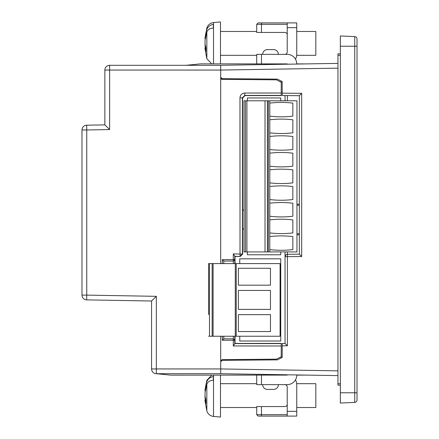 <?xml version="1.0" encoding="UTF-8"?>
<svg xmlns="http://www.w3.org/2000/svg" width="439" height="439" viewBox="0 0 439 439"><rect width="100%" height="100%" fill="white"/><g stroke="black" fill="none" stroke-linecap="round" stroke-linejoin="round"><path stroke-width="0.66" d="M357.022 40.948L357.022 46.227L357.022 40.948M357.022 46.227L340.34 46.227L340.34 35.965L354.745 36.591A2.382 2.382 0 0 1 357.022 38.972L357.022 400.028A2.382 2.382 0 0 1 354.745 402.409L340.34 403.035L354.745 402.409L354.745 392.773L340.34 392.773L340.34 403.035M340.34 46.227L340.34 392.773M340.34 385.19L340.34 383.757L340.34 385.19L337.953 385.146L337.953 383.719L337.953 385.146M340.34 53.81L340.34 55.243L340.34 53.81L337.953 53.854L337.953 383.719L340.34 383.757M337.953 63.386L337.953 68.155L337.953 63.386L220.691 65.296L109.624 65.296L220.691 65.296L220.691 263.592M337.953 375.614L337.953 370.845L220.691 368.941L156.339 368.941L156.339 373.704L220.691 373.704L337.953 375.614M282.184 95.537L299.343 95.686L301.686 93.326L282.184 93.156L282.184 95.537L282.184 81.561L277.415 79.135L222.107 78.652L220.691 77.22M220.976 360.21L220.691 361.78L222.107 360.348L277.415 359.865L282.184 357.439L282.184 345.844L287.386 345.8L287.386 256.661L301.686 256.535L301.686 93.326M220.691 361.78L220.691 373.704M287.227 374.791L287.221 375.104L170.639 375.136L156.339 373.704A4.769 4.769 0 0 1 151.57 368.941L151.57 301.011L156.339 296.33L86.746 295.112L86.746 129.96L109.624 129.565L109.624 70.059L220.691 70.059L337.953 68.155M306.493 375.104L296.753 375.104A9.532 9.532 0 0 1 287.221 384.635L256.711 384.635L256.711 375.104M299.343 95.686L299.343 254.176L301.686 256.535M299.343 254.176L287.408 254.28L287.386 256.661L285.043 256.661L285.043 343.435L287.386 345.8M285.043 343.435L282.184 343.463L282.184 345.844M186.131 65.296L200.431 63.864L287.221 63.896L287.227 64.209M256.711 63.896L256.711 54.365L287.221 54.365A9.532 9.532 0 0 1 296.753 63.896L306.493 63.896M281.229 81.078L281.229 82.269L276.466 79.843L222.107 79.366L220.691 77.939M222.107 78.652L220.971 78.071M220.883 77.933L220.702 77.412M221.256 79.08L222.107 79.366M287.408 100.805L287.408 95.581L285.043 95.565L285.043 100.805M287.408 251.915L287.408 254.28A2.382 2.382 0 0 0 285.043 256.661L285.043 251.915L285.043 256.661L285.954 254.785M221.629 360.435L221.047 360.836M281.229 357.922L281.229 343.408L235.024 343.413L235.024 336.241M104.855 70.059A4.769 4.769 0 0 1 109.624 65.296L109.624 70.059L104.855 70.059L104.855 124.879L109.624 129.565M220.691 336.241L220.691 361.061L222.107 359.634L276.466 359.157L281.229 356.731M234.766 343.589L281.229 343.594L281.229 345.976L233.29 345.97L235.024 343.413M244.732 93.03L244.775 95.411L281.229 95.406L281.229 93.024L281.229 95.592L245.039 95.587L242.652 97.968L239.968 97.793C240.265 94.917 241.856 93.326 244.732 93.03L281.229 93.024L281.229 82.269M235.024 263.592L235.024 256.464L240.27 256.464L242.652 254.082L242.652 228.917M244.051 228.917L242.624 228.917L242.624 210.083L244.051 210.083M242.652 210.083L242.652 97.968M280.751 251.915L280.751 254.774L247.387 254.774L247.387 251.915M247.387 100.805L247.387 97.946L280.751 97.946L280.751 100.805M239.76 258.829L239.76 263.592L239.76 258.829L280.751 258.829L280.751 341.004L239.76 341.004L239.76 336.241L239.76 341.004M296.962 204.223L299.343 204.245M299.343 233.778L296.962 233.8M299.343 234.755L296.962 234.777M296.962 205.2L299.343 205.222M104.855 105.097L104.855 115.819M104.855 93.655L104.855 104.383M104.855 124.879L86.659 125.197A4.769 4.769 0 0 0 81.978 129.96L81.978 295.112A4.769 4.769 0 0 0 86.659 299.881L151.57 301.011M234.788 336.241L234.788 340.236L233.356 338.831L223.786 338.831L222.326 340.263L222.326 336.241M233.29 345.97L233.312 338.837L234.744 340.269L234.744 343.792M245.039 95.587L244.775 95.411L242.394 97.793L242.394 253.907L240.012 256.294L239.968 97.793M222.326 263.592L222.326 259.614L223.78 261.046L223.78 263.592L223.786 261.046L233.356 261.046L233.356 263.592M222.326 259.614L233.29 259.614L233.29 253.912L234.744 256.091L234.744 259.614L233.312 261.046L233.29 259.614L234.788 259.641L233.356 261.046M235.024 256.464L234.744 256.091M223.78 338.837L223.786 336.241L223.78 338.837L233.318 338.831M268.361 100.805L296.962 100.805L296.962 251.915L268.361 251.915L268.361 100.805L244.051 100.805L244.051 116.538M244.051 236.182L244.051 251.915L268.361 251.915M291.715 251.915L292.341 251.915M244.051 152.767L244.051 166.59M244.051 219.5L244.051 233.323M244.051 202.818L244.051 216.641M244.051 186.131L244.051 199.954M244.051 169.449L244.051 183.272M244.051 136.079L244.051 149.902M244.051 119.397L244.051 133.22M244.051 251.915L244.051 100.805M269.787 236.599A95.334 95.334 0 0 1 292.84 236.594L292.84 249.593A95.334 95.334 0 0 1 269.787 249.593M269.787 103.127A95.334 95.334 0 0 1 292.84 103.127L292.84 116.126A95.334 95.334 0 0 1 269.787 116.121M269.787 119.809A95.334 95.334 0 0 1 292.84 119.809L292.84 132.808A95.334 95.334 0 0 1 269.787 132.808M269.787 136.496A95.334 95.334 0 0 1 292.84 136.491L292.84 149.49A95.334 95.334 0 0 1 269.787 149.49M269.787 153.178A95.334 95.334 0 0 1 292.84 153.178L292.84 166.178A95.334 95.334 0 0 1 269.787 166.172M269.787 169.86A95.334 95.334 0 0 1 292.84 169.86L292.84 182.86A95.334 95.334 0 0 1 269.787 182.86M269.787 186.548A95.334 95.334 0 0 1 292.84 186.542L292.84 199.542A95.334 95.334 0 0 1 269.787 199.542M269.787 203.23A95.334 95.334 0 0 1 292.84 203.23L292.84 216.229A95.334 95.334 0 0 1 269.787 216.224M269.787 219.917A95.334 95.334 0 0 1 292.84 219.912L292.84 232.911A95.334 95.334 0 0 1 269.787 232.911M208.585 314.598L208.585 263.592L208.585 314.598M208.585 290.382L208.585 309.451M270.473 331.56L238.377 331.56L238.377 314.659L270.473 314.659L270.473 331.56M270.473 268.267L238.377 268.267L270.473 268.267L270.473 285.174L238.377 285.174L238.377 268.267M270.473 290.442L238.377 290.442L270.473 290.442L270.473 309.391L238.377 309.391L238.377 290.442M246.91 100.805L246.91 251.915M265.024 251.915L265.024 100.805M269.787 100.805L269.787 251.915M280.087 336.241L280.087 263.592L235.277 263.592L235.277 336.241L280.087 336.241M235.277 263.592L213.096 263.592L213.096 336.241L235.277 336.241M213.096 263.592L212.158 263.592L212.158 336.241L213.096 336.241M208.585 336.241L212.158 336.241M212.158 263.592L208.585 263.592M287.221 414.668L256.711 414.668L256.711 406.563L284.834 406.563A2.382 2.382 0 0 0 287.221 404.182M258.143 416.095L256.711 414.668L258.143 416.095L296.753 416.095L296.753 384.635A9.532 9.532 0 0 0 295.474 379.867M287.221 416.095L287.221 387.017A2.382 2.382 0 0 0 284.834 384.635M262.67 384.635A4.769 4.769 0 0 0 267.439 389.404L273.634 389.404A4.769 4.769 0 0 0 278.403 384.635M296.704 383.681L315.822 383.681L315.822 407.518L296.753 407.518M220.482 375.136L220.482 417.05L213.519 416.441L213.519 375.136M206.248 386.172L205.907 384.954L206.835 381.672C207.877 378.939 210.04 377.222 213.332 376.514L213.332 380.306L213.332 376.514M213.332 380.306C210.056 380.322 207.888 381.634 206.835 384.251L206.835 410.882L204.997 400.862M205.051 401.372L204.953 400.258L205.907 403.666L205.907 399.792L205.051 396.428L205.051 392.521L206.835 384.251M205.073 396.571L204.997 395.599M204.953 396.576L205.249 400.231M205.907 384.954L205.051 389.827L204.953 390.94L205.249 390.968M211.724 375.136L206.835 380.317L205.051 389.827L205.425 389.859M205.556 398.667L205.051 398.678M204.953 400.258L205.907 400.17M205.051 400.555L205.907 400.472M287.221 34.818A2.382 2.382 0 0 0 284.834 32.437L256.711 32.437L256.711 24.332L287.221 24.332M284.834 54.365A2.382 2.382 0 0 0 287.221 51.983L287.221 22.905L296.753 22.905L296.753 54.365A9.532 9.532 0 0 1 295.474 59.133M287.221 22.905L258.143 22.905L256.711 24.332M278.403 54.365A4.769 4.769 0 0 0 273.634 49.596L267.439 49.596A4.769 4.769 0 0 0 262.67 54.365M296.753 31.482L315.822 31.482L315.822 55.319L296.704 55.319M213.519 63.864L213.519 22.559L220.482 21.95L220.482 63.864M213.332 28.107L213.332 24.315L213.332 28.107C210.056 28.123 207.888 29.435 206.835 32.052L205.051 40.322L205.051 44.229L205.907 47.593L205.907 51.467L204.953 48.06L205.051 49.173M206.248 33.973L205.907 32.755L206.835 29.473C207.877 26.741 210.04 25.023 213.332 24.315M204.997 43.401L205.249 48.032M205.907 32.755L204.997 38.138L206.835 28.118L206.835 29.473M205.425 37.661L205.051 37.628L204.953 38.742L205.249 38.769M205.556 46.468L205.051 46.479M205.907 47.972L204.953 48.06M205.907 48.274L205.051 48.356M357.022 392.773L354.745 392.773L354.745 36.591M340.34 55.243L337.953 55.281M151.57 368.941L156.339 368.941L156.339 296.33M233.29 253.912L242.652 254.082M86.659 125.197L86.746 129.96L81.978 129.96M81.978 295.112L86.746 295.112L86.659 299.881M234.788 340.236L222.326 340.263M234.766 256.294L240.27 256.464M233.318 261.046L223.78 261.046M245.478 251.915L245.478 100.805M267.406 251.915L267.406 100.805M233.356 336.241L233.356 338.831M234.788 259.641L234.788 263.592M236.231 263.592L236.231 336.241M209.496 336.241L209.496 263.592M296.753 411.332L287.221 411.332M261.479 406.563L261.479 416.095M261.479 384.635L261.479 375.104M206.835 380.317L206.835 381.672M287.221 27.668L296.753 27.668M261.479 22.905L261.479 32.437M261.479 63.896L261.479 54.365M206.835 32.052L206.835 58.683L204.997 48.663M256.711 383.681L220.482 383.681M256.711 407.518L220.482 407.518M213.519 416.441C210.138 415.974 207.905 414.12 206.835 410.882M256.711 31.482L220.482 31.482M256.711 55.319L220.482 55.319M211.724 63.864L206.835 58.683M213.519 22.559C210.138 23.026 207.905 24.88 206.835 28.118"/></g></svg>
